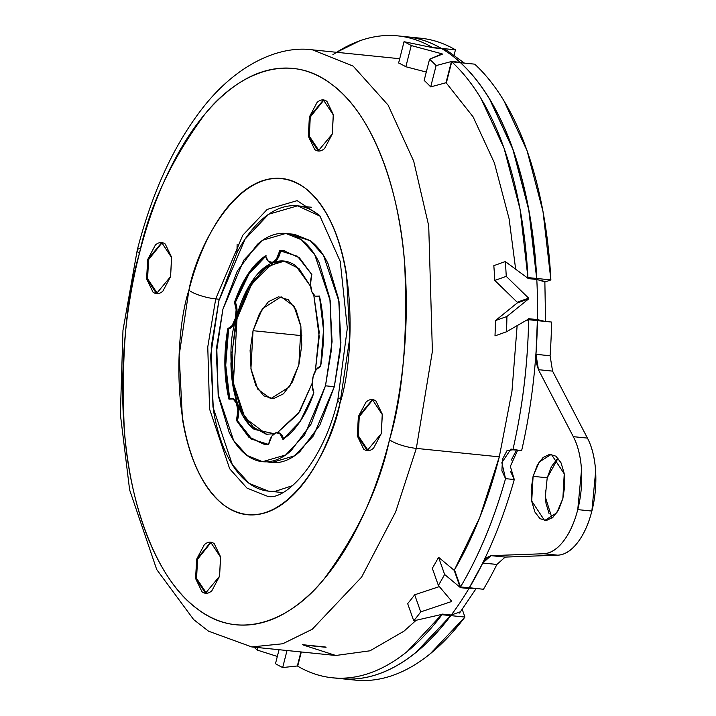 <?xml version="1.0" encoding="UTF-8"?>
<svg xmlns="http://www.w3.org/2000/svg" width="716" height="716" viewBox="0 0 716 716"><rect width="100%" height="100%" fill="white"/><g stroke="black" fill="none" stroke-linecap="round" stroke-linejoin="round"><path stroke-width="1.07" d="M510.624 471.62L514.276 479.532L505.541 478.646L501.844 462.661L510.929 449.066L521.624 450.695A322.612 161.172 95.8 0 0 537.376 320.607L528.632 319.721L525.392 320.875L528.632 319.721C527.853 363.88 522.608 407.243 512.889 449.809L521.624 450.695A322.612 161.172 -84.2 0 0 537.376 320.607L528.632 319.721A322.612 161.172 95.8 0 1 512.889 449.809L507.026 450.615L502.507 459.233L501.889 470.761L505.541 478.646C493.924 519.789 478.915 555.885 460.522 586.923L469.257 587.818A322.612 161.172 -84.2 0 0 514.276 479.532L505.541 478.646A322.612 161.172 95.8 0 1 460.522 586.923L454.481 569.802A300.085 149.912 -84.2 0 0 499.303 456.844L416.327 448.395L395.635 511.949L361.625 577.087L312.248 629.257L282.757 643.765L251.746 646.933L282.757 643.765L312.248 629.257L361.625 577.087L395.635 511.949L416.327 448.395A20.487 5.084 -165.7 0 1 389.513 439.776C379.561 486.638 357.839 532.919 324.366 578.618C290.812 620.691 239.753 641.742 197.571 609.065C154.853 578.474 129.113 500.198 124.298 429.528C121.085 356.496 126.132 297.793 139.423 253.41A20.487 5.084 -165.7 0 1 137.248 250.09A20.487 5.084 -165.7 0 1 140.748 248.336M337.871 399.591A20.487 5.084 14.3 0 0 340.046 402.911C354.912 358.77 360.291 231.805 304.909 187.959C248.416 148.436 197.688 241.605 188.899 290.275L179.17 355.27L182.437 418.941C185.73 439.096 190.984 456.656 198.189 471.602C205.403 486.549 214.012 497.763 224.036 505.228C234.06 512.701 244.729 515.86 256.033 514.706C267.345 513.56 278.443 508.181 289.318 498.587C300.201 488.992 310.028 475.907 318.817 459.332C327.615 442.757 334.685 423.944 340.046 402.911L349.766 337.916L346.508 274.246C343.215 254.09 337.961 236.531 330.756 221.584C323.543 206.629 314.933 195.423 304.909 187.959C294.885 180.486 284.216 177.326 272.912 178.481C261.6 179.626 250.502 185.005 239.627 194.6C228.744 204.194 218.908 217.279 210.119 233.855C201.33 250.43 194.26 269.234 188.899 290.275A20.487 5.084 14.3 0 0 215.713 298.894L219.248 299.261L215.713 298.894L207.765 346.947L209.582 409.078L229.684 468.792L246.975 488.088L267.095 496.134L246.975 488.088L229.684 468.792L209.582 409.078L207.765 346.947L215.713 298.894A20.487 5.084 -165.7 0 1 188.899 290.275C174.033 334.417 168.645 461.381 224.036 505.228C280.529 544.751 331.257 451.581 340.046 402.911A20.487 5.084 -165.7 0 1 337.871 399.591A20.487 5.084 -165.7 0 1 341.299 397.845M268.491 491.131L249.07 483.354L232.369 464.729L212.965 407.073L211.211 347.09L218.881 300.693L236.889 252.82C244.353 238.759 252.694 227.652 261.922 219.517C271.158 211.372 280.565 206.817 290.168 205.841C299.762 204.857 308.811 207.542 317.313 213.878L320.267 216.25M294.616 234.365L310.153 240.576L323.516 255.478L339.044 301.606L340.449 349.587L334.309 386.712L340.905 342.588L338.695 299.369L328 263.622C323.104 253.473 317.26 245.865 310.458 240.8L290.24 234.248M372.857 399.68L359.253 416.658L358.367 416.56L372.41 399.626L382.326 414.636L381.27 433.627L382.255 414.134L375.945 401.058C372.785 398.705 369.492 399.045 366.055 402.07L358.367 416.56L357.391 436.062L363.692 449.129C366.861 451.492 370.154 451.152 373.582 448.127L381.27 433.627L367.227 450.57L357.311 435.561L358.367 416.56L359.253 416.658L358.197 435.65L368.239 450.668M323.874 100.052L310.27 117.021L309.384 116.932L323.426 99.989L333.343 114.999L332.287 133.999L333.271 114.497L326.961 101.43C323.802 99.068 320.508 99.408 317.072 102.433L309.384 116.932L308.408 136.425L314.709 149.501C317.877 151.855 321.171 151.515 324.599 148.489L332.287 133.999L318.244 150.933L308.327 135.924L309.384 116.932L310.27 117.021L309.214 136.013L319.255 151.04M211.139 542.307L197.535 559.277L196.658 559.187L210.701 542.254L220.618 557.263L219.561 576.255L220.537 556.762L214.236 543.686C211.068 541.332 207.774 541.663 204.337 544.697L196.658 559.187L195.674 578.689L201.984 591.756C205.143 594.119 208.437 593.779 211.873 590.754L219.561 576.255L205.51 593.197L195.602 578.188L196.658 559.187L197.535 559.277L196.479 578.277L206.53 593.295M162.156 242.679L148.552 259.648L147.675 259.559L161.718 242.617L171.634 257.626L170.578 276.618L171.554 257.125L165.253 244.049C162.084 241.695 158.791 242.035 155.354 245.06L147.675 259.559L146.691 279.052L153 292.128C156.16 294.482 159.453 294.142 162.89 291.117L170.578 276.618L156.527 293.56L146.619 278.551L147.675 259.559L148.552 259.648L147.496 278.64L157.547 293.667M297.158 200.65L267.22 209.394L242.787 235.215L215.713 298.894L242.787 235.215L267.22 209.394L297.158 200.65L319.676 215.489L340.252 261.43L347.314 328.304L337.854 399.644C322.961 464.084 283.957 501.988 267.095 496.134M558.086 458.204L547.212 477.778L533.089 476.337L539.157 462.062L551.347 454.32L564.235 473.831L562.865 498.524L564.781 485.725L564.136 473.187L561.031 462.813L555.938 456.19L549.637 454.32L543.086 457.497L537.269 465.23L533.089 476.337L531.174 489.144L531.818 501.683L534.924 512.056L540.007 518.679L546.317 520.55L552.868 517.373L558.677 509.64L562.865 498.524L556.797 512.799L544.607 520.55L531.72 501.039L533.089 476.337L547.212 477.778L545.288 496.841L551.991 518.098M550.085 355.807L535.971 354.304L550.094 355.745L552.564 371.121L587.442 438.103L552.564 371.121L538.441 369.68L535.971 354.304A322.612 161.172 95.8 0 0 537.456 320.616L551.58 322.048A322.612 161.172 95.8 0 1 550.094 355.745A322.612 161.172 -84.2 0 0 551.58 322.048L537.367 320.643L535.971 354.304L536.302 362.788L538.441 369.68L573.319 436.671A66.57 33.258 95.8 0 1 577.749 509.622L591.872 511.054A66.57 33.258 -84.2 0 0 587.442 438.103L573.319 436.671C577.973 445.567 580.712 456.692 581.517 470.045L577.749 509.622C574.429 522.635 569.641 533.178 563.385 541.251C557.129 549.315 550.514 553.486 543.542 553.737L491.042 555.652L486.629 557.666L482.763 563.018L469.311 587.729L483.47 589.259A322.612 161.172 -84.2 0 0 496.886 564.459A322.612 161.172 95.8 0 1 483.47 589.259L469.347 587.827A322.612 161.172 95.8 0 0 482.763 563.018L491.042 555.652L505.165 557.093L557.666 555.177L505.165 557.093L496.886 564.459L482.763 563.018L496.904 564.423M460.478 611.75L451.277 615.017L442.452 614.113A322.612 161.172 95.8 0 1 442.318 614.292L413.741 620.817L407.664 603.624L413.741 620.817A322.612 161.172 -84.2 0 0 420.722 611.903L414.671 594.79A300.085 149.912 95.8 0 1 407.664 603.624A300.085 149.912 -84.2 0 0 414.671 594.79L439.347 586.61L414.671 594.79L420.722 611.903A322.612 161.172 95.8 0 1 413.741 620.817L442.318 614.292A322.612 161.172 -84.2 0 0 442.452 614.113L451.277 615.017A322.612 161.172 -84.2 0 0 468.926 588.534L460.102 587.639A322.612 161.172 -84.2 0 0 460.218 587.433L444.627 574.474A322.612 161.172 95.8 0 1 438.371 585.428L451.617 601.118A322.612 161.172 95.8 0 1 451.286 601.619L420.722 611.903L451.286 601.619L450.749 600.106L451.286 601.619L451.617 601.118L438.371 585.428A322.612 161.172 -84.2 0 0 444.627 574.474L460.218 587.433L454.177 570.321L438.559 557.281L454.177 570.321L460.218 587.433A322.612 161.172 95.8 0 1 460.102 587.639L468.926 588.534L473.706 588.266M432.321 568.307A300.085 149.912 -84.2 0 0 438.559 557.281L444.627 574.474L438.559 557.281A300.085 149.912 95.8 0 1 432.321 568.307L438.371 585.428L432.321 568.307M454.257 570.545L454.758 570.589L454.257 570.545M517.605 450.292L510.347 466.367L514.276 479.532A322.612 161.172 95.8 0 1 469.257 587.818L460.522 586.923L454.481 569.802L479.801 517.399L499.303 456.844L511.976 391.196L517.14 325.637M515.771 451.501L511.242 460.146M355.87 680.173A322.612 161.172 -84.2 0 0 464.935 617.067L462.232 609.388L464.935 617.067L430.226 653.789C418.135 663.607 405.838 670.749 393.335 675.206C380.822 679.663 368.427 681.328 356.156 680.2L355.288 680.119M311.916 645.877L326.04 647.309A300.085 149.912 95.8 0 1 325.565 647.04L302.617 644.704A300.085 149.912 -84.2 0 0 302.752 644.785M419.934 38.136C432.204 39.264 444.045 43.157 455.448 49.825L454.114 55.043L455.448 49.825A322.612 161.172 -84.2 0 0 420.22 38.163M474.69 64.154C485.305 73.9 495.033 86.081 503.876 100.688L527.039 150.646L542.988 211.444L550.881 279.911L544.894 282.05L550.881 279.911A322.612 161.172 -84.2 0 0 474.69 64.154L460.567 62.722A322.612 161.172 95.8 0 1 536.758 278.479L550.881 279.911L536.758 278.479L534.601 279.24L536.758 278.479L528.864 210.003L512.916 149.214L489.753 99.247C480.91 84.64 471.182 72.468 460.567 62.722L474.69 64.154M552.564 371.121L538.441 369.68L573.319 436.671L587.442 438.103C592.096 447.008 594.835 458.133 595.64 471.477L591.872 511.054C588.552 524.076 583.764 534.619 577.508 542.683C571.252 550.756 564.638 554.918 557.666 555.177A66.57 33.258 -84.2 0 0 591.872 511.054L577.749 509.622A66.57 33.258 95.8 0 1 543.542 553.737L557.666 555.177L543.542 553.737L491.042 555.652L505.165 557.093M557.2 458.929L551.392 466.662L547.212 477.778M545.297 490.576L545.941 503.124L549.047 513.497M137.248 250.09A20.487 5.084 14.3 0 0 139.423 253.41C149.384 206.548 171.106 160.268 204.579 114.569C238.133 72.495 289.192 51.445 331.374 84.121C374.092 114.712 399.832 192.989 404.647 263.658C407.86 336.69 402.813 395.393 389.513 439.776C380.644 474.583 368.937 505.693 354.393 533.125C339.849 560.556 323.578 582.206 305.58 598.075C287.581 613.952 269.225 622.839 250.51 624.746C231.796 626.652 214.147 621.425 197.571 609.065C180.987 596.705 166.73 578.161 154.808 553.423C142.887 528.694 134.196 499.652 128.746 466.304C123.295 432.947 121.487 397.836 123.34 360.954C125.193 324.062 130.554 288.217 139.423 253.41C148.302 218.604 160.008 187.485 174.552 160.062C189.087 132.63 205.358 110.98 223.356 95.112C241.355 79.234 259.711 70.347 278.426 68.441C297.149 66.534 314.789 71.761 331.374 84.121C347.958 96.481 362.207 115.025 374.137 139.754C386.058 164.492 394.749 193.535 400.199 226.882C405.65 260.23 407.449 295.35 405.605 332.233C403.752 369.125 398.391 404.97 389.513 439.776A20.487 5.084 14.3 0 0 416.327 448.395L432.392 351.296L428.714 225.764L413.696 161.145L388.099 105.1L353.14 66.105L312.507 49.852L353.14 66.105L388.099 105.1L413.696 161.145L428.714 225.764L432.392 351.296L416.327 448.395L499.303 456.844M545.028 321.484L537.474 319.596L528.65 318.701A322.612 161.172 95.8 0 1 528.65 318.987L506.489 331.785L494.989 335.885L506.489 331.785A322.612 161.172 -84.2 0 0 506.919 316.49L495.472 320.571L506.919 316.49L528.65 298.894L517.229 302.966L517.212 302.215L528.641 298.142L528.65 298.894L517.229 302.966L495.472 320.571A300.085 149.912 95.8 0 1 494.989 335.885A300.085 149.912 -84.2 0 0 495.472 320.571L517.229 302.966A300.085 149.912 -84.2 0 0 517.212 302.215L494.801 280.439A300.085 149.912 -84.2 0 0 493.816 265.654L505.317 261.555A322.612 161.172 95.8 0 1 506.248 276.358L528.641 298.142A322.612 161.172 95.8 0 1 528.65 298.894L506.919 316.49A322.612 161.172 95.8 0 1 506.489 331.785L528.65 318.987A322.612 161.172 -84.2 0 0 528.65 318.701L537.474 319.596A322.612 161.172 -84.2 0 0 536.803 279.464L527.978 278.569A322.612 161.172 -84.2 0 0 527.961 278.291L505.317 261.555L527.961 278.291A322.612 161.172 95.8 0 1 527.978 278.569L536.803 279.464L544.357 281.352L544.885 282.381M463.154 62.981L451.295 61.415A322.612 161.172 95.8 0 1 451.42 61.531L446.014 82.734L451.42 61.531L436.116 65.586L430.683 86.887L436.116 65.586A322.612 161.172 -84.2 0 0 429.564 59.204L424.158 80.407A300.085 149.912 95.8 0 1 430.683 86.887L446.014 82.734L430.683 86.887A300.085 149.912 -84.2 0 0 424.158 80.407L429.564 59.204A322.612 161.172 95.8 0 1 436.116 65.586L451.42 61.531A322.612 161.172 -84.2 0 0 451.295 61.415L460.12 62.319A322.612 161.172 -84.2 0 0 441.799 48.661L432.974 47.766A322.612 161.172 -84.2 0 0 432.84 47.686L404.048 41.698A322.612 161.172 95.8 0 1 411.244 45.556L442.121 53.852A322.612 161.172 95.8 0 1 442.461 54.112L429.564 59.204L442.121 53.852L411.244 45.556A322.612 161.172 -84.2 0 0 404.048 41.698L432.84 47.686A322.612 161.172 95.8 0 1 432.974 47.766L441.799 48.661L447.616 50.809M426.288 72.065L405.838 66.749A300.085 149.912 -84.2 0 0 398.624 62.99L404.048 41.698L398.624 62.99A300.085 149.912 95.8 0 1 405.838 66.749L411.244 45.556L405.838 66.749L426.288 72.065M341.21 678.678L342.033 678.759C354.304 679.896 366.699 678.231 379.212 673.765C391.715 669.308 404.021 662.166 416.112 652.348L450.82 615.626L450.579 614.946L450.82 615.626L464.935 617.067L450.82 615.626A322.612 161.172 95.8 0 1 341.747 678.732M406.536 36.767A322.612 161.172 95.8 0 1 441.325 48.384L455.448 49.825L441.325 48.384C429.922 41.725 418.081 37.832 405.811 36.695M527.925 277.575L536.669 278.47A322.612 161.172 -84.2 0 0 460.478 62.713L451.733 61.818A322.612 161.172 95.8 0 1 527.925 277.575L527.307 277.799L527.925 277.575L520.031 209.108L504.091 148.31L480.919 98.352C472.086 83.745 462.357 71.573 451.733 61.818L446.337 83.02L451.733 61.818L460.478 62.713C471.092 72.459 480.821 84.631 489.663 99.238L512.826 149.205L528.775 209.994L536.669 278.47L527.925 277.575M515.645 269.135L509.094 218.756L494.38 162.872L473.106 116.851L446.337 83.02M332.815 54.801A322.612 161.172 95.8 0 1 397.273 35.827A322.612 161.172 95.8 0 1 432.5 47.489L441.235 48.375A322.612 161.172 -84.2 0 0 406.008 36.713M399.68 58.837L395.366 58.282M336.592 52.304L359.808 40.794C372.311 36.337 384.707 34.672 396.986 35.8C409.257 36.928 421.098 40.821 432.5 47.489L441.235 48.375C429.833 41.716 417.992 37.823 405.721 36.686M341.657 678.723A322.612 161.172 -84.2 0 0 450.731 615.617L441.987 614.731A322.612 161.172 95.8 0 1 332.922 677.837A322.612 161.172 95.8 0 1 297.686 666.175L301.311 651.972L297.686 666.175C309.088 672.843 320.929 676.736 333.209 677.864C345.479 678.992 357.875 677.327 370.378 672.87C382.89 668.413 395.187 661.271 407.279 651.453L441.87 614.4L450.731 615.617L416.023 652.339C403.931 662.157 391.625 669.299 379.122 673.756C366.61 678.222 354.223 679.887 341.944 678.75L341.076 678.67M303.092 644.973L335.804 655.48L370.011 650.799L403.967 631.172L416.139 620.289M297.346 665.978L282.677 667.545A322.612 161.172 95.8 0 1 275.481 663.687A322.612 161.172 -84.2 0 0 282.677 667.545L297.346 665.978L300.926 651.936L297.346 665.978M277.325 656.456L257.16 650.038A322.612 161.172 95.8 0 1 254.108 647.175A322.612 161.172 -84.2 0 0 257.16 650.038L277.325 656.456M161.583 242.608L162.067 242.599M157.064 293.667L156.598 293.569M147.585 279.177L148.552 259.648M210.567 542.236L211.05 542.236M206.047 593.304L205.582 593.206M196.569 578.805L197.535 559.277M323.301 99.98L323.784 99.972M318.781 151.04L318.307 150.942M309.294 136.55L310.27 117.021M372.284 399.609L372.767 399.609M367.764 450.677L367.29 450.579M358.277 436.178L359.253 416.658M287.018 650.522L282.677 667.545L287.018 650.522M279.043 649.707L275.481 663.687L279.043 649.707M257.796 647.55L257.16 650.038L257.796 647.55M506.248 276.358A322.612 161.172 -84.2 0 0 505.317 261.555L493.816 265.654A300.085 149.912 95.8 0 1 494.801 280.439L506.248 276.358L494.801 280.439L517.212 302.215L528.641 298.142L506.248 276.358M534.512 279.231L536.669 278.47L534.512 279.231M450.489 614.937L450.731 615.617L450.489 614.937M544.813 281.853L536.803 279.464A322.612 161.172 95.8 0 1 537.474 319.596L544.733 321.359M464.424 63.115L446.641 50.218L441.799 48.661A322.612 161.172 95.8 0 1 460.12 62.319L463.01 62.963M473.518 588.248L468.926 588.534A322.612 161.172 95.8 0 1 451.277 615.017L451.295 615.017M459.117 613.218L460.191 612.126M292.808 485.564L275.848 491.122C266.254 492.098 257.205 489.422 248.694 483.076C240.191 476.74 232.888 467.235 226.766 454.553C220.653 441.861 216.196 426.969 213.404 409.865L210.629 355.843L218.881 300.693L245.024 239.207L268.616 214.272L297.525 205.832L320.285 216.268M270.46 462.5L277.28 462.59C284.959 461.811 292.486 458.168 299.87 451.653L319.9 425.009L334.309 386.712L313.393 435.901L294.518 455.841L271.391 462.599L267.023 461.811M236.96 252.694L237.112 244.335M284.315 261.116L266.907 266.486L252.739 281.639L237.014 318.745L236.128 318.656L248.738 286.57L273.637 262.387L283.876 261.063L298.957 268.545L310.646 286.445M313.769 295.028L319.211 336.645L315.362 370.879L319.193 331.938L313.778 295.037M285.586 261.25L283.876 261.063M283.617 438.872A15.358 7.679 -84.2 0 0 278.13 432.706M265.215 444.466L268.625 444.439A15.358 7.679 95.8 0 1 268.992 442.792A15.358 7.679 95.8 0 1 277.28 432.616A15.358 7.679 95.8 0 1 282.901 439.347L300.228 421.33L313.868 392.887L312.221 385.324L313.116 376.589A15.358 7.679 95.8 0 1 320.607 366.449L323.507 329.995L319.425 296.03L315.219 296.182L311.925 291.949L310.529 284.583L311.433 276.269A15.358 7.679 95.8 0 1 311.89 274.684L297.462 256.247L279.741 250.725L276.43 259.174L272.322 262.432L268.258 261.197L265.466 255.818L248.139 273.834L234.49 302.277L236.137 309.831L235.251 318.566L232.109 325.628L227.76 328.716L224.86 365.169L228.932 399.134L233.139 398.973L236.432 403.215L237.837 410.581L236.468 420.48L250.895 438.917L268.625 444.439L271.937 435.99L276.045 432.733L280.099 433.968L282.901 439.347C295.663 430.781 305.992 415.289 313.868 392.887A15.358 7.679 95.8 0 1 313.116 376.589L316.248 369.528L320.607 366.449C324.84 341.326 324.446 317.85 319.425 296.03A15.358 7.679 95.8 0 1 316.418 296.621A15.358 7.679 95.8 0 1 311.433 276.269L311.89 274.684L299.404 257.805L284.028 250.788L279.741 250.725A15.358 7.679 95.8 0 1 279.374 252.372A15.358 7.679 95.8 0 1 271.23 262.557A15.358 7.679 95.8 0 1 265.466 255.818C252.694 264.383 242.375 279.875 234.49 302.277A15.358 7.679 95.8 0 1 235.251 318.566A15.358 7.679 95.8 0 1 227.76 328.716L228.637 328.805L232.995 325.717L236.128 318.656L230.928 363.379C231.179 378.603 233.389 392.108 237.542 403.896L234.213 399.17L232.02 398.552A15.358 7.679 95.8 0 1 236.924 418.896A15.358 7.679 95.8 0 1 236.468 420.48L237.354 420.569L249.642 437.279L264.777 444.421M301.821 335.661L253.043 330.694L262.378 308.73L281.128 296.818L294.034 306.242L300.962 326.836L298.849 364.829L289.515 386.783L270.764 398.705L257.858 389.28L250.931 368.686L253.043 330.694L301.821 335.661M334.309 386.712L325.485 385.808L304.569 434.997L285.693 454.946L262.566 461.704L247.038 455.483L233.676 440.582L218.147 394.453L216.742 346.472L222.882 309.357L243.798 260.159L262.665 240.218L285.791 233.461L301.329 239.681L314.691 254.583L330.219 300.702L331.624 348.692L325.485 385.808L334.309 386.712M251.781 439.006L237.354 420.569A15.358 7.679 -84.2 0 0 237.81 418.985L238.723 411.118L237.569 403.985C241.731 415.745 247.289 424.221 254.234 429.394L274.085 433.69L266.254 434.281L249.678 425.286L237.542 403.896A15.358 7.679 -84.2 0 0 232.879 398.642A15.358 7.679 -84.2 0 0 232.082 398.561M229.711 398.758L225.737 365.258L228.637 328.805C224.403 353.928 224.797 377.404 229.818 399.224M271.507 262.593L273.619 262.396M310.646 286.418L295.896 265.949C288.942 260.767 281.522 259.577 273.637 262.387C265.752 265.206 258.458 271.632 251.764 281.683C245.06 291.734 239.851 304.058 236.128 318.656L237.023 309.921L235.376 302.367L249.016 273.924L265.627 256.382M271.409 262.557A15.358 7.679 -84.2 0 0 272.026 262.638A15.358 7.679 -84.2 0 0 273.637 262.387L277.495 258.986L280.251 252.462A15.358 7.679 -84.2 0 0 280.627 250.815L284.476 250.833M317.34 296.728L319.542 296.496M222.882 309.357L237.291 271.051L257.312 244.407C264.696 237.891 272.232 234.248 279.911 233.47C287.581 232.682 294.822 234.83 301.633 239.896C308.435 244.97 314.279 252.578 319.175 262.727L329.861 298.474L332.081 341.693L325.485 385.808L311.075 424.105L291.045 450.758C283.661 457.264 276.134 460.916 268.455 461.695C260.776 462.473 253.536 460.334 246.734 455.26C239.932 450.194 234.087 442.586 229.192 432.437L218.496 396.691L216.286 353.471L222.882 309.357M283.778 439.436L280.806 433.896L278.014 432.688M277.387 432.616L298.375 413.642L312.203 383.167L299.655 411.655L277.387 432.616M317.286 296.701A15.358 7.679 -84.2 0 0 319.533 296.487M264.329 444.376L248.953 437.36L236.468 420.48L237.354 420.569M237.81 418.985A15.358 7.679 -84.2 0 0 237.569 403.985L237.542 403.896C229.236 369.053 228.762 340.637 236.128 318.656A15.358 7.679 -84.2 0 0 235.376 302.367L234.49 302.277L235.376 302.367C243.261 279.965 253.58 264.473 266.352 255.907M255.12 429.484L241.802 412.156L233.685 385.029L232.002 352.227L237.014 318.745L236.128 318.656A15.358 7.679 -84.2 0 1 228.637 328.805L227.76 328.716C223.517 353.838 223.911 377.314 228.932 399.134A15.358 7.679 95.8 0 1 232.029 398.561M273.637 262.387A15.358 7.679 -84.2 0 0 280.251 252.462M266.692 434.317L244.962 417.947L233.371 382.988L237.014 318.745L247.951 289.685L263.148 269.458L280.296 261.161M284.171 261.089L285.317 261.206M278.3 432.706L277.414 432.625M267.623 434.424L266.424 434.299M253.043 330.694L250.099 350.392L251.083 369.689L255.863 385.647L263.694 395.832L273.387 398.705L283.473 393.818L292.414 381.923L298.849 364.829L301.794 345.13L300.801 325.834L296.03 309.876L288.199 299.691L278.506 296.818L268.419 301.705L259.478 313.599L253.043 330.694M266.254 434.281L267.811 434.424M395.474 58.291L312.507 49.852C280.493 45.332 238.849 63.017 204.74 105.377C174.972 142.645 152.472 190.895 137.23 250.153L122.973 330.309L120.36 414.269L129.614 489.86L156.706 569.533L193.678 619.608L208.535 631.181L251.746 646.933L334.712 655.373M282.695 492.572L269.458 491.221M372.41 399.626L373.296 399.716M323.426 99.989L324.312 100.079M210.701 542.254L211.578 542.343M161.718 242.617L162.595 242.706M341.264 678.687L355.387 680.128M406.581 36.776L420.704 38.208M406.491 36.767L397.756 35.872M341.174 678.678L332.43 677.792M156.527 293.56L157.413 293.65M205.51 593.197L206.396 593.287M318.244 150.933L319.13 151.022M367.227 450.57L368.114 450.659M545.556 321.439L544.867 282.086M460.281 612.019L476.176 588.516M271.391 462.599L272.17 462.679M311.728 207.273L297.525 205.832M510.929 449.066L511.385 449.111M295.556 234.454L285.791 233.461M316.749 296.666L317.635 296.755M232.494 398.588L231.608 398.49M271.829 262.629L270.943 262.539M284.914 250.877L284.028 250.788"/></g></svg>
